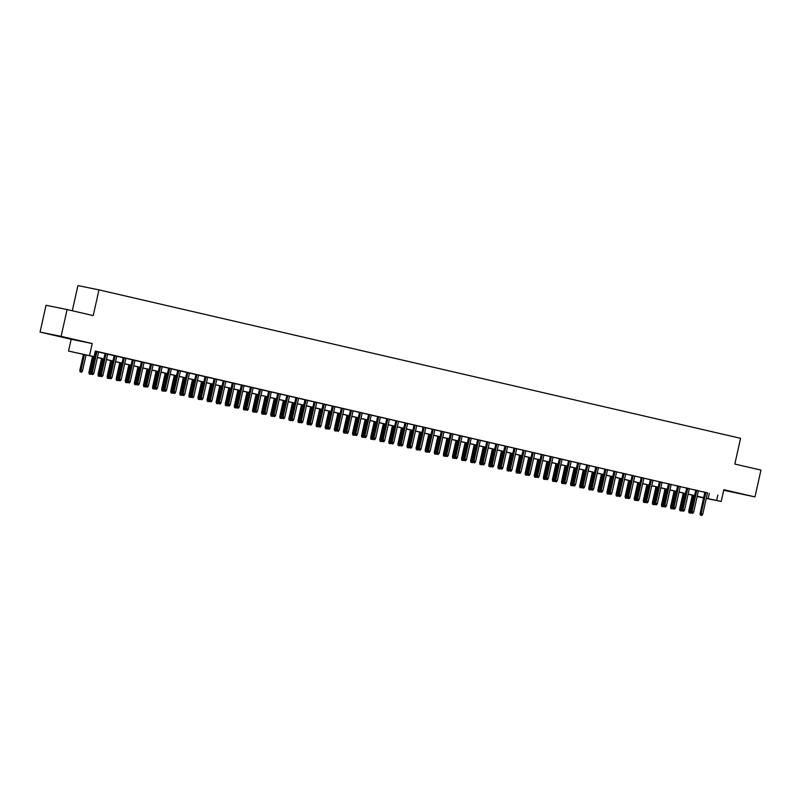 <?xml version="1.0" encoding="UTF-8"?>
<svg xmlns="http://www.w3.org/2000/svg" width="801" height="801" viewBox="0 0 801 801"><rect width="100%" height="100%" fill="white"/><g stroke="black" fill="none" stroke-linecap="round" stroke-linejoin="round"><path stroke-width="1.2" d="M57.952 336.05L70.748 338.823L57.952 336.05M728.179 491.123L740.985 493.897L728.179 491.123M94.738 356.896L68.536 351.068L94.768 356.785M71.179 339.284L92.225 343.559L61.096 336.36L67.094 309.556L46.037 305.271L40.05 332.075L71.179 339.284L68.536 351.068M72.29 310.758L77.917 285.587L98.974 289.872L740.575 438.317L734.817 464.049L760.95 470.097L754.963 496.9L723.834 489.701L721.2 501.486L706.272 498.452M723.703 490.262L754.963 496.9M703.598 497.912L697.14 496.51M61.096 336.36L40.05 332.075M95.99 351.309L91.214 372.675L93.877 373.266L98.643 351.929L100.746 352.41L95.309 351.158M105.081 353.411L100.305 374.778L102.959 375.369L107.734 354.032L109.837 354.513L105.071 353.451M114.163 355.514L109.387 376.881L112.05 377.471L116.816 356.135L118.928 356.615L114.153 355.554M123.254 357.616L118.478 378.983L121.141 379.574L125.907 358.237L128.01 358.718L123.244 357.657M134.989 360.37L132.335 359.759M141.427 361.822L136.651 383.188L139.314 383.779L144.08 362.442L146.193 362.923L141.417 361.862M153.161 364.575L150.508 363.964M162.253 366.688L159.599 366.067M171.334 368.79L168.681 368.17M180.425 370.893L177.772 370.272M189.517 372.996L186.863 372.375M198.598 375.098L195.945 374.478M207.689 377.201L205.036 376.58M216.781 379.304L214.127 378.683M225.862 381.406L223.209 380.785M234.953 383.509L232.3 382.888M244.045 385.611L241.391 384.991M253.126 387.714L250.473 387.093M262.217 389.817L259.564 389.196M271.309 391.919L268.655 391.299M280.39 394.022L277.737 393.401M289.481 396.125L286.828 395.504M298.573 398.227L295.909 397.606M307.654 400.33L305.001 399.709M316.745 402.432L311.979 401.331L314.092 401.812L309.326 423.148L310.347 423.349L315.113 402.012M325.827 404.535L323.173 403.914M334.918 406.638L330.162 405.536L332.265 406.017L327.499 427.354L328.52 427.554L333.296 406.217M344.009 408.74L339.244 407.639L341.356 408.12L336.59 429.456L337.611 429.656L342.377 408.32M353.091 410.843L348.335 409.742L350.438 410.222L345.672 431.559L346.693 431.759L351.469 410.422M362.182 412.946L357.426 411.844L359.529 412.325L354.763 433.661L355.784 433.862L360.56 412.525M371.274 415.048L366.508 413.947L368.62 414.427L363.854 435.764L364.876 435.964L369.641 414.628M380.355 417.151L375.599 416.049L377.702 416.53L372.936 437.867L373.957 438.067L378.733 416.73M389.446 419.253L384.69 418.152L386.793 418.633L382.027 439.969L383.048 440.17L387.824 418.833M398.538 421.356L393.772 420.255L395.884 420.735L391.108 442.072L392.14 442.272L396.906 420.936M407.619 423.459L402.863 422.357L404.966 422.838L400.2 444.175L401.221 444.375L405.997 423.038M416.71 425.561L411.954 424.46L414.057 424.941L409.291 446.277L410.312 446.477L415.078 425.141M425.802 427.664L421.036 426.563L423.148 427.043L418.372 448.38L419.404 448.58L424.17 427.243M434.883 429.767L430.127 428.665L432.23 429.146L427.464 450.482L428.485 450.683L433.261 429.346M443.974 431.869L441.321 431.248M453.066 433.972L448.3 432.87L450.412 433.351L445.636 454.688L446.668 454.888L451.434 433.551M462.147 436.074L459.494 435.454M471.238 438.177L466.472 437.076L468.585 437.556L463.819 458.893L464.84 459.093L469.606 437.757M480.33 440.28L475.564 439.178L477.676 439.659L472.9 460.996L473.932 461.196L478.698 439.859M489.411 442.382L484.655 441.281L486.758 441.762L481.992 463.098L483.013 463.298L487.789 441.962M498.502 444.485L493.736 443.384L495.849 443.864L491.083 465.201L492.104 465.401L496.87 444.064M507.594 446.588L502.828 445.486L504.93 445.967L500.164 467.303L501.196 467.504L505.962 446.167M516.675 448.69L511.919 447.589L514.022 448.069L509.256 469.406L510.277 469.606L515.053 448.27M525.766 450.793L521 449.691L523.113 450.172L518.347 471.509L519.368 471.709L524.134 450.372M534.848 452.895L530.092 451.794L532.194 452.275L527.428 473.611L528.46 473.822L533.226 452.475M543.939 454.998L539.183 453.897L541.286 454.377L536.52 475.714L537.541 475.924L542.317 454.578M553.03 457.101L548.264 455.999L550.377 456.48L545.611 477.817L546.632 478.027L551.398 456.68M562.112 459.203L557.356 458.102L559.458 458.583L554.692 479.919L555.724 480.129L560.49 458.783M571.203 461.306L566.447 460.205L568.55 460.685L563.784 482.022L564.805 482.232L569.581 460.885M580.294 463.409L577.641 462.788M589.376 465.511L584.62 464.41L586.722 464.89L581.957 486.227L582.978 486.437L587.754 465.091M598.467 467.614L595.814 466.993M607.558 469.716L602.793 468.615L604.905 469.096L600.129 490.432L601.161 490.643L605.926 469.296M616.64 471.819L613.987 471.198M625.731 473.922L620.975 472.82L623.078 473.301L618.312 494.638L619.333 494.848L624.099 473.501M634.823 476.024L630.057 474.923L632.169 475.414L627.393 496.74L628.425 496.95L633.19 475.604M643.904 478.127L639.148 477.026L641.251 477.516L636.485 498.843L637.506 499.053L642.282 477.706M652.995 480.23L648.239 479.128L650.342 479.619L645.576 500.945L646.597 501.156L651.363 479.809M662.087 482.332L657.321 481.231L659.433 481.721L654.657 503.048L655.689 503.258L660.455 481.912M671.168 484.435L666.412 483.333L668.515 483.824L663.749 505.151L664.77 505.361L669.546 484.014M680.259 486.537L675.503 485.436L677.606 485.927L672.84 507.253L673.861 507.464L678.627 486.117M689.351 488.64L684.585 487.539L686.697 488.029L681.921 509.356L682.953 509.566L687.719 488.22M698.432 490.743L693.676 489.641L695.779 490.132L691.013 511.459L692.034 511.669L696.81 490.322M707.503 492.925L95.329 351.048L94.138 356.405M95.279 351.269L95.96 351.429M98.613 352.04L105.051 353.531M107.704 354.142L114.142 355.634M116.796 356.245L123.224 357.737M125.877 358.347L132.315 359.839M134.969 360.45L141.407 361.942M144.06 362.553L150.488 364.044M153.141 364.655L159.579 366.147M162.233 366.758L168.671 368.25M171.324 368.86L177.752 370.352M180.405 370.963L186.843 372.455M189.497 373.066L195.935 374.558M198.588 375.168L205.016 376.66M207.669 377.271L214.107 378.763M216.761 379.374L223.189 380.865M225.852 381.476L232.28 382.968M234.933 383.579L241.371 385.071M244.025 385.681L250.453 387.173M253.106 387.794L259.544 389.276M262.197 389.897L268.635 391.379M271.289 391.999L277.717 393.481M280.37 394.102L286.808 395.584M289.461 396.205L295.899 397.686M298.553 398.307L304.981 399.789M307.634 400.41L314.072 401.892M316.725 402.513L323.163 403.994M325.817 404.615L332.245 406.097M334.898 406.718L341.336 408.2M343.989 408.82L350.427 410.302M353.081 410.923L359.509 412.405M362.162 413.026L368.6 414.507M371.253 415.128L377.692 416.61M380.345 417.231L386.773 418.713M389.426 419.334L395.864 420.815M398.518 421.436L404.956 422.918M407.609 423.539L414.037 425.021M416.69 425.641L423.128 427.123M425.782 427.744L432.21 429.226M434.873 429.847L441.301 431.328M443.954 431.949L450.392 433.431M453.046 434.052L459.474 435.534M462.127 436.155L468.565 437.636M471.218 438.257L477.656 439.739M480.31 440.36L486.738 441.842M489.391 442.462L495.829 443.944M498.482 444.565L504.92 446.047M507.574 446.668L514.002 448.149M516.655 448.77L523.093 450.252M525.746 450.873L532.184 452.355M534.838 452.976L541.266 454.457M543.919 455.078L550.357 456.56M553.01 457.181L559.448 458.663M562.102 459.283L568.53 460.765M571.183 461.386L577.621 462.868M580.274 463.489L586.712 464.97M589.366 465.591L595.794 467.073M598.447 467.694L604.885 469.176M607.538 469.797L613.977 471.278M616.63 471.899L623.058 473.381M625.711 474.002L632.149 475.484M634.803 476.104L641.241 477.586M643.894 478.207L650.322 479.689M652.975 480.31L659.413 481.791M662.067 482.412L668.495 483.894M671.158 484.515L677.586 485.997M680.239 486.618L686.677 488.099M689.331 488.72L695.759 490.202M698.412 490.823L704.85 492.305M707.523 492.845L702.757 491.744L704.87 492.235L700.104 513.561L701.125 513.771L705.891 492.425M95.299 351.188L95.98 351.349M92.225 343.559L89.592 355.354M717.856 495.078L716.655 500.435L721.2 501.486M67.094 309.556L93.216 315.604L98.974 289.872M697.15 496.47L703.628 497.791L697.19 496.29M694.537 495.669L688.109 494.187M685.456 493.566L679.018 492.084M676.364 491.464L669.926 489.982M667.273 489.361L660.845 487.879M658.192 487.258L651.754 485.776M649.1 485.156L642.672 483.674M640.009 483.053L633.581 481.571M630.928 480.95L624.49 479.469M621.836 478.848L615.408 477.366M612.755 476.745L606.317 475.263M603.664 474.643L597.226 473.161M594.572 472.54L588.144 471.058M585.491 470.437L579.053 468.955M576.4 468.335L569.962 466.853M567.308 466.232L560.88 464.75M558.227 464.129L551.789 462.648M549.136 462.027L542.698 460.545M540.044 459.924L533.616 458.442M530.963 457.822L524.525 456.34M521.872 455.719L515.433 454.237M512.78 453.616L506.352 452.134M503.699 451.514L497.261 450.032M494.607 449.411L488.169 447.929M485.516 447.308L479.088 445.827M476.435 445.206L469.997 443.724M467.343 443.103L460.905 441.621M458.252 441.001L451.824 439.519M449.171 438.898L442.733 437.416M440.079 436.795L433.641 435.313M430.988 434.693L424.56 433.211M421.907 432.59L415.469 431.108M412.815 430.487L406.387 429.006M403.724 428.385L397.296 426.903M394.643 426.282L388.205 424.8M385.551 424.18L379.123 422.698M376.47 422.077L370.032 420.595M367.379 419.974L360.941 418.492M358.287 417.872L351.859 416.39M349.206 415.769L342.768 414.287M340.115 413.666L333.677 412.185M331.023 411.564L324.595 410.082M321.942 409.461L315.504 407.979M312.851 407.359L306.413 405.877M303.759 405.256L297.331 403.764M294.678 403.153L288.24 401.661M285.587 401.051L279.149 399.559M276.495 398.948L270.067 397.456M267.414 396.845L260.976 395.354M258.322 394.743L251.884 393.251M249.231 392.64L242.803 391.148M240.15 390.538L233.712 389.046M231.058 388.435L224.62 386.943M221.967 386.332L215.539 384.84M212.886 384.23L206.448 382.738M203.794 382.127L197.366 380.635M194.703 380.024L188.275 378.533M185.622 377.922L179.184 376.43M176.53 375.819L170.102 374.327M167.449 373.717L161.011 372.225M158.358 371.614L151.92 370.122M149.266 369.511L142.838 368.019M140.185 367.409L133.747 365.917M131.094 365.306L124.656 363.814M122.002 363.203L115.574 361.712M112.921 361.101L106.483 359.609M103.83 358.998L97.392 357.506M706.302 498.282L716.655 500.435M97.422 357.406L103.85 358.888M106.503 359.509L112.941 360.991M115.594 361.611L122.032 363.093M124.686 363.714L131.114 365.196M133.767 365.817L140.205 367.299M142.858 367.919L149.296 369.401M151.95 370.022L158.378 371.504M161.031 372.125L167.469 373.606M170.122 374.227L176.56 375.719M179.214 376.33L185.642 377.822M188.295 378.432L194.733 379.924M197.386 380.535L203.814 382.027M206.478 382.638L212.906 384.13M215.559 384.74L221.997 386.232M224.65 386.843L231.078 388.335M233.732 388.946L240.17 390.437M242.823 391.048L249.261 392.54M251.914 393.151L258.343 394.643M260.996 395.253L267.434 396.745M270.087 397.356L276.525 398.848M279.179 399.459L285.607 400.951M288.26 401.561L294.698 403.053M297.351 403.664L303.789 405.156M306.443 405.767L312.871 407.258M315.524 407.869L321.962 409.361M324.615 409.972L331.053 411.464M333.707 412.074L340.135 413.566M342.788 414.177L349.226 415.669M351.879 416.28L358.317 417.772M360.971 418.382L367.399 419.874M370.052 420.485L376.49 421.977M379.143 422.588L385.581 424.079M388.235 424.69L394.663 426.182M397.316 426.793L403.754 428.285M406.407 428.895L412.845 430.387M415.499 430.998L421.927 432.49M424.58 433.101L431.018 434.593M433.671 435.203L440.099 436.695M442.763 437.306L449.191 438.798M451.844 439.409L458.282 440.9M460.935 441.511L467.363 443.003M470.017 443.614L476.455 445.106M479.108 445.716L485.546 447.208M488.199 447.819L494.628 449.311M497.281 449.922L503.719 451.414M506.372 452.024L512.81 453.516M515.464 454.127L521.892 455.619M524.545 456.23L530.983 457.721M533.636 458.332L540.074 459.824M542.728 460.435L549.156 461.927M551.809 462.537L558.247 464.029M560.9 464.64L567.338 466.132M569.992 466.743L576.42 468.235M579.073 468.845L585.511 470.337M588.164 470.948L594.602 472.44M597.256 473.051L603.684 474.542M606.337 475.153L612.775 476.645M615.428 477.256L621.866 478.748M624.52 479.358L630.948 480.85M633.601 481.461L640.039 482.953M642.692 483.564L649.12 485.056M651.784 485.666L658.212 487.158M660.865 487.769L667.303 489.261M669.956 489.872L676.384 491.363M679.038 491.974L685.476 493.466M688.129 494.077L694.567 495.569M697.22 496.179L703.648 497.671M709.316 493.346L708.124 498.703M700.945 515.203L701.856 515.413L700.945 515.203L701.125 513.771L702.757 514.142L707.533 492.805M700.104 513.561L700.384 515.083M701.856 515.413L702.757 514.142M689 512.77L690.482 513.091L689 512.77L688.72 511.248L689.751 511.449L693.336 495.398M689.571 512.88L689.751 511.449L691.073 511.759M688.72 511.248L692.314 495.158M691.143 512.169L690.482 513.091M691.864 513.101L692.775 513.311L691.864 513.101L692.034 511.669L693.676 512.039L698.442 490.703M691.013 511.459L691.293 512.98M692.775 513.311L693.676 512.039M682.772 510.998L683.684 511.208L682.772 510.998L682.953 509.566L684.585 509.937L689.351 488.6M681.921 509.356L682.202 510.878M683.684 511.208L684.585 509.937M673.681 508.895L674.592 509.106L673.681 508.895L673.861 507.464L675.493 507.834L680.269 486.497M672.84 507.253L673.12 508.775M674.592 509.106L675.493 507.834M664.6 506.793L665.511 507.003L664.6 506.793L664.77 505.361L666.412 505.731L671.178 484.395M663.749 505.151L664.029 506.673M665.511 507.003L666.412 505.731M679.919 510.668L681.391 510.988L679.919 510.668L679.638 509.146L680.66 509.346L684.244 493.296M680.48 510.778L680.66 509.346L681.981 509.656M679.638 509.146L683.233 493.056M682.052 510.067L681.391 510.988M670.827 508.565L672.299 508.885L670.827 508.565L670.547 507.043L671.568 507.243L675.163 491.193M671.398 508.675L671.568 507.243L672.89 507.554M670.547 507.043L674.142 490.953M672.97 507.964L672.299 508.885M661.736 506.462L663.218 506.783L661.736 506.462L661.456 504.94L662.487 505.141L666.072 489.091M662.307 506.572L662.487 505.141L663.809 505.451M661.456 504.94L665.05 488.85M663.879 505.862L663.218 506.783M652.655 504.36L654.127 504.68L652.655 504.36L652.374 502.838L653.396 503.038L656.98 486.988M653.215 504.47L653.396 503.038L654.717 503.348M652.374 502.838L655.969 486.748M654.787 503.759L654.127 504.68M655.508 504.69L656.419 504.9L655.508 504.69L655.689 503.258L657.321 503.629L662.087 482.292M654.657 503.048L654.938 504.57M656.419 504.9L657.321 503.629M643.563 502.257L645.045 502.577L643.563 502.257L643.283 500.735L644.304 500.935L647.899 484.885M644.134 502.367L644.304 500.935L645.626 501.246M643.283 500.735L646.878 484.645M645.706 501.656L645.045 502.577M646.417 502.587L647.328 502.798L646.417 502.587L646.597 501.156L648.229 501.526L653.005 480.189M645.576 500.945L645.856 502.467M647.328 502.798L648.229 501.526M634.472 500.154L635.954 500.475L634.472 500.154L634.192 498.633L635.223 498.833L638.808 482.783M635.043 500.265L635.223 498.833L636.545 499.143M634.192 498.633L637.786 482.542M636.615 499.554L635.954 500.475M637.336 500.485L638.247 500.695L637.336 500.485L637.506 499.053L639.148 499.423L643.914 478.087M636.485 498.843L636.765 500.365M638.247 500.695L639.148 499.423M625.391 498.052L626.863 498.372L625.391 498.052L625.11 496.53L626.132 496.73L629.716 480.68M625.951 498.162L626.132 496.73L627.453 497.041M625.11 496.53L628.705 480.44M627.523 497.451L626.863 498.372M628.244 498.382L629.155 498.592L628.244 498.382L628.425 496.95L630.057 497.321L634.833 475.984M627.393 496.74L627.674 498.262M629.155 498.592L630.057 497.321M616.299 495.949L617.781 496.27L616.299 495.949L616.019 494.427L617.04 494.628L620.635 478.577M616.87 496.059L617.04 494.628L618.362 494.938M616.019 494.427L619.614 478.337M618.442 495.348L617.781 496.27M619.163 496.28L620.064 496.49L619.163 496.28L619.333 494.848L620.965 495.218L625.741 473.882M618.312 494.638L618.592 496.159M620.064 496.49L620.965 495.218M607.208 493.847L608.69 494.167L607.208 493.847L606.928 492.325L607.959 492.525L611.543 476.475M607.779 493.957L607.959 492.525L609.281 492.835M606.928 492.325L610.532 476.235M609.351 493.246L608.69 494.167M613.997 471.168L609.221 492.535L610.242 492.745L615.018 471.399M610.072 494.177L610.983 494.387L610.072 494.177L610.242 492.745L611.884 493.116L616.65 471.779M609.221 492.535L609.501 494.057M610.983 494.387L611.884 493.116M598.127 491.744L599.599 492.064L598.127 491.744L597.846 490.222L598.868 490.422L602.462 474.372M598.687 491.854L598.868 490.422L600.189 490.733M597.846 490.222L601.441 474.132M600.269 491.143L599.599 492.064M600.98 492.074L601.891 492.285L600.98 492.074L601.161 490.643L602.793 491.013L607.569 469.676M600.129 490.432L600.41 491.954M601.891 492.285L602.793 491.013M589.035 489.641L590.517 489.962L589.035 489.641L588.755 488.119L589.776 488.32L593.371 472.27M589.606 489.751L589.776 488.32L591.098 488.63M588.755 488.119L592.35 472.029M591.178 489.041L590.517 489.962M595.824 466.963L591.048 488.33L592.069 488.54L596.845 467.193M591.899 489.972L592.8 490.182L591.899 489.972L592.069 488.54L593.701 488.91L598.477 467.574M591.048 488.33L591.328 489.852M592.8 490.182L593.701 488.91M579.944 487.539L581.426 487.859L579.944 487.539L579.664 486.017L580.695 486.217L584.279 470.167M580.515 487.649L580.695 486.217L582.017 486.527M579.664 486.017L583.268 469.927M582.087 486.938L581.426 487.859M582.808 487.869L583.719 488.079L582.808 487.869L582.978 486.437L584.62 486.808L589.386 465.471M581.957 486.227L582.237 487.749M583.719 488.079L584.62 486.808M577.651 462.758L572.875 484.124L573.896 484.335L578.662 462.988M573.716 485.766L574.627 485.977L573.716 485.766L573.896 484.335L575.529 484.705L580.304 463.368M572.875 484.124L573.146 485.646M574.627 485.977L575.529 484.705M564.635 483.664L565.536 483.874L564.635 483.664L564.805 482.232L566.447 482.602L571.213 461.266M563.784 482.022L564.064 483.544M565.536 483.874L566.447 482.602M555.544 481.551L556.455 481.761L555.544 481.551L555.724 480.129L557.356 480.5L562.122 459.163M554.692 479.919L554.973 481.441M556.455 481.761L557.356 480.5M546.452 479.449L547.363 479.659L546.452 479.449L546.632 478.027L548.264 478.397L553.04 457.061M545.611 477.817L545.882 479.338M547.363 479.659L548.264 478.397M537.371 477.346L538.272 477.556L537.371 477.346L537.541 475.924L539.183 476.295L543.949 454.958M536.52 475.714L536.8 477.236M538.272 477.556L539.183 476.295M528.28 475.243L529.191 475.454L528.28 475.243L528.46 473.822L530.092 474.192L534.858 452.855M527.428 473.611L527.709 475.133M529.191 475.454L530.092 474.192M519.188 473.141L520.099 473.351L519.188 473.141L519.368 471.709L521 472.089L525.776 450.753M518.347 471.509L518.627 473.031M520.099 473.351L521 472.089M510.107 471.038L511.008 471.248L510.107 471.038L510.277 469.606L511.919 469.987L516.685 448.65M509.256 469.406L509.536 470.928M511.008 471.248L511.919 469.987M501.015 468.935L501.927 469.146L501.015 468.935L501.196 467.504L502.828 467.884L507.594 446.547M500.164 467.303L500.445 468.825M501.927 469.146L502.828 467.884M491.924 466.833L492.835 467.043L491.924 466.833L492.104 465.401L493.736 465.781L498.512 444.445M491.083 465.201L491.363 466.723M492.835 467.043L493.736 465.781M482.843 464.73L483.754 464.94L482.843 464.73L483.013 463.298L484.655 463.679L489.421 442.342M481.992 463.098L482.272 464.62M483.754 464.94L484.655 463.679M473.751 462.628L474.663 462.838L473.751 462.628L473.932 461.196L475.564 461.576L480.33 440.24M472.9 460.996L473.181 462.517M474.663 462.838L475.564 461.576M464.66 460.525L465.571 460.735L464.66 460.525L464.84 459.093L466.472 459.474L471.248 438.137M463.819 458.893L464.099 460.415M465.571 460.735L466.472 459.474M459.504 435.424L454.728 456.79L455.749 456.991L460.525 435.654M455.579 458.422L456.49 458.633L455.579 458.422L455.749 456.991L457.391 457.371L462.157 436.034M454.728 456.79L455.008 458.312M456.49 458.633L457.391 457.371M446.487 456.32L447.399 456.53L446.487 456.32L446.668 454.888L448.3 455.268L453.066 433.932M445.636 454.688L445.917 456.21M447.399 456.53L448.3 455.268M441.331 431.218L436.555 452.585L437.576 452.785L442.342 431.449M437.396 454.217L438.307 454.427L437.396 454.217L437.576 452.785L439.208 453.166L443.984 431.829M436.555 452.585L436.835 454.107M438.307 454.427L439.208 453.166M428.315 452.114L429.226 452.325L428.315 452.114L428.485 450.683L430.127 451.063L434.893 429.726M427.464 450.482L427.744 452.004M429.226 452.325L430.127 451.063M419.223 450.012L420.135 450.222L419.223 450.012L419.404 448.58L421.036 448.96L425.802 427.624M418.372 448.38L418.653 449.902M420.135 450.222L421.036 448.96M410.142 447.909L411.043 448.119L410.142 447.909L410.312 446.477L411.944 446.858L416.72 425.521M409.291 446.277L409.571 447.799M411.043 448.119L411.944 446.858M401.051 445.807L401.962 446.017L401.051 445.807L401.221 444.375L402.863 444.755L407.629 423.419M400.2 444.175L400.48 445.696M401.962 446.017L402.863 444.755M391.959 443.704L392.87 443.914L391.959 443.704L392.14 442.272L393.772 442.653L398.548 421.316M391.108 442.072L391.389 443.594M392.87 443.914L393.772 442.653M382.878 441.601L383.779 441.812L382.878 441.601L383.048 440.17L384.68 440.55L389.456 419.213M382.027 439.969L382.307 441.491M383.779 441.812L384.68 440.55M373.787 439.499L374.698 439.709L373.787 439.499L373.957 438.067L375.599 438.447L380.365 417.111M372.936 437.867L373.216 439.389M374.698 439.709L375.599 438.447M364.695 437.396L365.606 437.606L364.695 437.396L364.876 435.964L366.508 436.345L371.284 415.008M363.854 435.764L364.125 437.286M365.606 437.606L366.508 436.345M355.614 435.293L356.515 435.504L355.614 435.293L355.784 433.862L357.426 434.242L362.192 412.905M354.763 433.661L355.043 435.183M356.515 435.504L357.426 434.242M346.523 433.191L347.434 433.401L346.523 433.191L346.693 431.759L348.335 432.139L353.101 410.803M345.672 431.559L345.952 433.081M347.434 433.401L348.335 432.139M337.431 431.088L338.342 431.298L337.431 431.088L337.611 429.656L339.244 430.037L344.019 408.7M336.59 429.456L336.861 430.978M338.342 431.298L339.244 430.037M328.35 428.986L329.251 429.196L328.35 428.986L328.52 427.554L330.162 427.934L334.928 406.598M327.499 427.354L327.779 428.875M329.251 429.196L330.162 427.934M323.183 403.884L318.408 425.251L319.439 425.451L324.205 404.115M319.259 426.883L320.17 427.093L319.259 426.883L319.439 425.451L321.071 425.832L325.837 404.495M318.408 425.251L318.688 426.773M320.17 427.093L321.071 425.832M310.167 424.78L311.078 424.991L310.167 424.78L310.347 423.349L311.979 423.729L316.755 402.392M309.326 423.148L309.607 424.67M311.078 424.991L311.979 423.729M305.011 399.669L300.235 421.046L301.256 421.246L306.032 399.909M301.086 422.678L301.987 422.888L301.086 422.678L301.256 421.246L302.898 421.626L307.664 400.29M300.235 421.046L300.515 422.568M301.987 422.888L302.898 421.626M295.919 397.566L291.143 418.943L292.175 419.143L296.941 397.807M291.995 420.575L292.906 420.785L291.995 420.575L292.175 419.143L293.807 419.524L298.573 398.187M291.143 418.943L291.424 420.465M292.906 420.785L293.807 419.524M286.838 395.464L282.062 416.84L283.083 417.041L287.849 395.704M282.903 418.472L283.814 418.683L282.903 418.472L283.083 417.041L284.715 417.421L289.491 396.084M282.062 416.84L282.342 418.362M283.814 418.683L284.715 417.421M277.747 393.361L272.971 414.738L273.992 414.938L278.768 393.601M273.822 416.37L274.723 416.58L273.822 416.37L273.992 414.938L275.634 415.319L280.4 393.982M272.971 414.738L273.251 416.26M274.723 416.58L275.634 415.319M268.655 391.258L263.879 412.635L264.911 412.835L269.677 391.499M264.73 414.267L265.642 414.477L264.73 414.267L264.911 412.835L266.543 413.216L271.309 391.879M263.879 412.635L264.16 414.157M265.642 414.477L266.543 413.216M259.574 389.156L254.798 410.533L255.819 410.733L260.585 389.396M255.639 412.165L256.55 412.375L255.639 412.165L255.819 410.733L257.451 411.113L262.227 389.777M254.798 410.533L255.078 412.054M256.55 412.375L257.451 411.113M570.863 485.436L572.335 485.756L570.863 485.436L570.582 483.914L571.604 484.114L575.198 468.064M571.433 485.546L571.604 484.114L572.925 484.425M570.582 483.914L574.177 467.824M573.005 484.835L572.335 485.756M561.771 483.333L563.253 483.654L561.771 483.333L561.491 481.812L562.512 482.012L566.107 465.962M562.342 483.444L562.512 482.012L563.834 482.322M561.491 481.812L565.085 465.721M563.914 482.733L563.253 483.654M552.68 481.231L554.162 481.551L552.68 481.231L552.4 479.709L553.431 479.909L557.015 463.859M553.251 481.341L553.431 479.909L554.753 480.22M552.4 479.709L556.004 463.619M554.823 480.63L554.162 481.551M543.599 479.128L545.07 479.449L543.599 479.128L543.318 477.606L544.34 477.807L547.934 461.756M544.169 479.238L544.34 477.807L545.661 478.117M543.318 477.606L546.913 461.516M545.741 478.527L545.07 479.449M534.507 477.026L535.989 477.346L534.507 477.026L534.227 475.504L535.248 475.704L538.843 459.654M535.078 477.136L535.248 475.704L536.57 476.014M534.227 475.504L537.821 459.414M536.65 476.425L535.989 477.346M525.416 474.923L526.898 475.243L525.416 474.923L525.146 473.401L526.167 473.601L529.751 457.541M525.987 475.033L526.167 473.601L527.489 473.912M525.146 473.401L528.74 457.311M527.559 474.322L526.898 475.243M516.335 472.82L517.806 473.141L516.335 472.82L516.054 471.298L517.076 471.499L520.67 455.439M516.905 472.93L517.076 471.499L518.397 471.809M516.054 471.298L519.649 455.208M518.477 472.22L517.806 473.141M507.243 470.718L508.725 471.038L507.243 470.718L506.963 469.196L507.984 469.396L511.579 453.336M507.814 470.828L507.984 469.396L509.316 469.706M506.963 469.196L510.557 453.106M509.386 470.117L508.725 471.038M498.152 468.615L499.634 468.935L498.152 468.615L497.882 467.093L498.903 467.293L502.487 451.233M498.723 468.725L498.903 467.293L500.225 467.604M497.882 467.093L501.476 451.003M500.295 468.014L499.634 468.935M489.071 466.512L490.542 466.833L489.071 466.512L488.79 464.991L489.811 465.191L493.406 449.131M489.641 466.623L489.811 465.191L491.133 465.501M488.79 464.991L492.385 448.9M491.213 465.912L490.542 466.833M479.979 464.41L481.461 464.73L479.979 464.41L479.699 462.888L480.73 463.088L484.315 447.028M480.55 464.52L480.73 463.088L482.052 463.399M479.699 462.888L483.293 446.798M482.122 463.809L481.461 464.73M470.898 462.307L472.37 462.628L470.898 462.307L470.618 460.785L471.639 460.986L475.223 444.925M471.459 462.417L471.639 460.986L472.96 461.296M470.618 460.785L474.212 444.695M473.031 461.706L472.37 462.628M461.807 460.205L463.278 460.525L461.807 460.205L461.526 458.683L462.547 458.883L466.142 442.823M462.377 460.315L462.547 458.883L463.869 459.193M461.526 458.683L465.121 442.593M463.949 459.604L463.278 460.525M452.715 458.102L454.197 458.422L452.715 458.102L452.435 456.58L453.466 456.78L457.051 440.72M453.286 458.212L453.466 456.78L454.788 457.091M452.435 456.58L456.029 440.49M454.858 457.501L454.197 458.422M443.634 455.999L445.106 456.32L443.634 455.999L443.353 454.477L444.375 454.678L447.959 438.618M444.195 456.109L444.375 454.678L445.696 454.988M443.353 454.477L446.948 438.387M445.767 455.399L445.106 456.32M434.542 453.897L436.014 454.217L434.542 453.897L434.262 452.375L435.283 452.575L438.878 436.515M435.113 454.007L435.283 452.575L436.605 452.885M434.262 452.375L437.857 436.285M436.685 453.296L436.014 454.217M425.451 451.794L426.933 452.114L425.451 451.794L425.171 450.272L426.202 450.472L429.787 434.412M426.022 451.904L426.202 450.472L427.524 450.783M425.171 450.272L428.765 434.182M427.594 451.193L426.933 452.114M416.37 449.691L417.842 450.012L416.37 449.691L416.089 448.17L417.111 448.37L420.695 432.31M416.931 449.802L417.111 448.37L418.432 448.68M416.089 448.17L419.684 432.079M418.502 449.091L417.842 450.012M407.278 447.589L408.76 447.909L407.278 447.589L406.998 446.067L408.019 446.267L411.614 430.207M407.849 447.699L408.019 446.267L409.341 446.578M406.998 446.067L410.593 429.977M409.421 446.988L408.76 447.909M398.187 445.486L399.669 445.807L398.187 445.486L397.907 443.954L398.938 444.165L402.523 428.104M398.758 445.596L398.938 444.165L400.26 444.475M397.907 443.954L401.511 427.874M400.33 444.885L399.669 445.807M389.106 443.384L390.578 443.704L389.106 443.384L388.825 441.852L389.847 442.062L393.441 426.002M389.666 443.494L389.847 442.062L391.168 442.372M388.825 441.852L392.42 425.772M391.238 442.783L390.578 443.704M380.014 441.281L381.496 441.601L380.014 441.281L379.734 439.749L380.755 439.959L384.35 423.899M380.585 441.391L380.755 439.959L382.077 440.27M379.734 439.749L383.329 423.669M382.157 440.68L381.496 441.601M370.923 439.178L372.405 439.499L370.923 439.178L370.643 437.646L371.674 437.857L375.258 421.797M371.494 439.288L371.674 437.857L372.996 438.167M370.643 437.646L374.247 421.566M373.066 438.578L372.405 439.499M361.842 437.076L363.314 437.396L361.842 437.076L361.561 435.544L362.583 435.754L366.177 419.694M362.412 437.186L362.583 435.754L363.904 436.064M361.561 435.544L365.156 419.464M363.984 436.475L363.314 437.396M352.75 434.973L354.232 435.293L352.75 434.973L352.47 433.441L353.491 433.651L357.086 417.591M353.321 435.083L353.491 433.651L354.813 433.962M352.47 433.441L356.065 417.361M354.893 434.372L354.232 435.293M343.659 432.87L345.141 433.191L343.659 432.87L343.379 431.339L344.41 431.549L347.994 415.489M344.23 432.981L344.41 431.549L345.732 431.859M343.379 431.339L346.983 415.258M345.802 432.27L345.141 433.191M334.578 430.768L336.05 431.088L334.578 430.768L334.297 429.236L335.319 429.446L338.913 413.386M335.148 430.878L335.319 429.446L336.64 429.757M334.297 429.236L337.892 413.156M336.72 430.167L336.05 431.088M325.486 428.665L326.968 428.986L325.486 428.665L325.206 427.133L326.227 427.344L329.822 411.283M326.057 428.775L326.227 427.344L327.549 427.654M325.206 427.133L328.8 411.053M327.629 428.054L326.968 428.986M316.395 426.563L317.877 426.883L316.395 426.563L316.125 425.031L317.146 425.241L320.73 409.181M316.966 426.673L317.146 425.241L318.468 425.551M316.125 425.031L319.719 408.951M318.538 425.952L317.877 426.883M307.314 424.46L308.785 424.78L307.314 424.46L307.033 422.928L308.055 423.138L311.649 407.078M307.884 424.57L308.055 423.138L309.376 423.449M307.033 422.928L310.628 406.848M309.456 423.849L308.785 424.78M298.222 422.357L299.704 422.678L298.222 422.357L297.942 420.825L298.963 421.036L302.558 404.976M298.793 422.467L298.963 421.036L300.285 421.346M297.942 420.825L301.536 404.745M300.365 421.747L299.704 422.678M289.131 420.255L290.613 420.575L289.131 420.255L288.861 418.723L289.882 418.933L293.466 402.873M289.702 420.365L289.882 418.933L291.204 419.243M288.861 418.723L292.455 402.643M291.274 419.644L290.613 420.575M280.05 418.152L281.521 418.472L280.05 418.152L279.769 416.62L280.791 416.83L284.385 400.77M280.62 418.262L280.791 416.83L282.112 417.141M279.769 416.62L283.364 400.54M282.192 417.541L281.521 418.472M270.958 416.049L272.44 416.37L270.958 416.049L270.678 414.517L271.709 414.728L275.294 398.668M271.529 416.16L271.709 414.728L273.031 415.038M270.678 414.517L274.272 398.437M273.101 415.439L272.44 416.37M261.877 413.947L263.349 414.267L261.877 413.947L261.597 412.415L262.618 412.625L266.202 396.565M262.438 414.057L262.618 412.625L263.94 412.936M261.597 412.415L265.191 396.335M264.01 413.336L263.349 414.267M252.786 411.844L254.257 412.165L252.786 411.844L252.505 410.312L253.527 410.523L257.121 394.462M253.356 411.954L253.527 410.523L254.848 410.833M252.505 410.312L256.1 394.232M254.928 411.233L254.257 412.165M243.694 409.742L245.176 410.062L243.694 409.742L243.414 408.21L244.445 408.42L248.03 392.36M244.265 409.852L244.445 408.42L245.767 408.73M243.414 408.21L247.008 392.13M245.837 409.131L245.176 410.062M250.483 387.053L245.707 408.43L246.728 408.63L251.504 387.294M246.558 410.062L247.469 410.272L246.558 410.062L246.728 408.63L248.37 409.011L253.136 387.674M245.707 408.43L245.987 409.952M247.469 410.272L248.37 409.011M234.613 407.639L236.085 407.959L234.613 407.639L234.333 406.107L235.354 406.317L238.938 390.257M235.174 407.749L235.354 406.317L236.675 406.628M234.333 406.107L237.927 390.027M236.746 407.028L236.085 407.959M241.391 384.951L236.615 406.327L237.647 406.528L242.413 385.191M237.466 407.959L238.378 408.17L237.466 407.959L237.647 406.528L239.279 406.908L244.045 385.571M236.615 406.327L236.896 407.849M238.378 408.17L239.279 406.908M225.522 405.536L226.993 405.857L225.522 405.536L225.241 404.004L226.262 404.215L229.857 388.155M226.092 405.646L226.262 404.215L227.584 404.525M225.241 404.004L228.836 387.924M227.664 404.926L226.993 405.857M232.31 382.848L227.534 404.215L228.555 404.425L233.321 383.088M228.375 405.857L229.286 406.067L228.375 405.857L228.555 404.425L230.187 404.805L234.963 383.469M227.534 404.215L227.814 405.747M229.286 406.067L230.187 404.805M216.43 403.434L217.912 403.754L216.43 403.434L216.15 401.902L217.181 402.112L220.766 386.052M217.001 403.544L217.181 402.112L218.503 402.422M216.15 401.902L219.744 385.822M218.573 402.823L217.912 403.754M223.219 380.745L218.443 402.112L219.464 402.322L224.24 380.986M219.294 403.754L220.205 403.964L219.294 403.754L219.464 402.322L221.106 402.703L225.872 381.366M218.443 402.112L218.723 403.644M220.205 403.964L221.106 402.703M207.349 401.331L208.821 401.651L207.349 401.331L207.069 399.799L208.09 400.009L211.674 383.949M207.91 401.441L208.09 400.009L209.411 400.32M207.069 399.799L210.663 383.719M209.482 400.72L208.821 401.651M214.127 378.643L209.351 400.009L210.383 400.22L215.149 378.883M210.202 401.651L211.114 401.862L210.202 401.651L210.383 400.22L212.015 400.6L216.781 379.263M209.351 400.009L209.632 401.541M211.114 401.862L212.015 400.6M198.258 399.228L199.739 399.549L198.258 399.228L197.977 397.696L198.998 397.907L202.593 381.847M198.828 399.339L198.998 397.907L200.32 398.217M197.977 397.696L201.572 381.616M200.4 398.618L199.739 399.549M205.046 376.54L200.27 397.907L201.291 398.117L206.057 376.78M201.111 399.549L202.022 399.759L201.111 399.549L201.291 398.117L202.923 398.498L207.699 377.161M200.27 397.907L200.55 399.439M202.022 399.759L202.923 398.498M189.166 397.126L190.648 397.446L189.166 397.126L188.886 395.594L189.917 395.804L193.502 379.744M189.737 397.236L189.917 395.804L191.239 396.115M188.886 395.594L192.48 379.514M191.309 396.515L190.648 397.446M195.955 374.437L191.179 395.804L192.2 396.014L196.976 374.678M192.03 397.446L192.941 397.656L192.03 397.446L192.2 396.014L193.842 396.395L198.608 375.058M191.179 395.804L191.459 397.336M192.941 397.656L193.842 396.395M180.085 395.023L181.557 395.344L180.085 395.023L179.804 393.491L180.826 393.702L184.41 377.641M180.646 395.133L180.826 393.702L182.147 394.012M179.804 393.491L183.399 377.411M182.217 394.412L181.557 395.344M186.863 372.335L182.087 393.702L183.119 393.912L187.885 372.575M182.938 395.344L183.85 395.554L182.938 395.344L183.119 393.912L184.751 394.292L189.527 372.956M182.087 393.702L182.368 395.233M183.85 395.554L184.751 394.292M170.993 392.921L172.475 393.241L170.993 392.921L170.713 391.389L171.734 391.599L175.329 375.539M171.564 393.031L171.734 391.599L173.056 391.909M170.713 391.389L174.308 375.309M173.136 392.31L172.475 393.241M177.782 370.232L173.006 391.599L174.027 391.809L178.793 370.473M173.857 393.241L174.758 393.451L173.857 393.241L174.027 391.809L175.659 392.19L180.435 370.853M173.006 391.599L173.286 393.131M174.758 393.451L175.659 392.19M161.902 390.818L163.384 391.138L161.902 390.818L161.622 389.286L162.653 389.496L166.238 373.436M162.473 390.928L162.653 389.496L163.975 389.807M161.622 389.286L165.226 373.206M164.045 390.207L163.384 391.138M168.691 368.13L163.915 389.496L164.936 389.707L169.712 368.37M164.766 391.138L165.677 391.349L164.766 391.138L164.936 389.707L166.578 390.087L171.344 368.75M163.915 389.496L164.195 391.028M165.677 391.349L166.578 390.087M152.821 388.715L154.293 389.036L152.821 388.715L152.54 387.183L153.562 387.394L157.156 371.334M153.381 388.825L153.562 387.394L154.883 387.704M152.54 387.183L156.135 371.103M154.963 388.105L154.293 389.036M159.609 366.027L154.823 387.394L155.855 387.604L160.621 366.267M155.674 389.036L156.585 389.246L155.674 389.036L155.855 387.604L157.487 387.984L162.263 366.648M154.823 387.394L155.104 388.926M156.585 389.246L157.487 387.984M143.729 386.613L145.211 386.933L143.729 386.613L143.449 385.081L144.47 385.291L148.065 369.231M144.3 386.723L144.47 385.291L145.792 385.601M143.449 385.081L147.044 369.001M145.872 386.002L145.211 386.933M150.518 363.924L145.742 385.291L146.763 385.501L151.539 364.165M146.593 386.933L147.494 387.143L146.593 386.933L146.763 385.501L148.395 385.882L153.171 364.545M145.742 385.291L146.022 386.823M147.494 387.143L148.395 385.882M134.638 384.51L136.12 384.83L134.638 384.51L134.358 382.978L135.389 383.188L138.974 367.128M135.209 384.62L135.389 383.188L136.711 383.499M134.358 382.978L137.962 366.898M136.781 383.899L136.12 384.83M137.502 384.83L138.413 385.041L137.502 384.83L137.672 383.399L142.448 362.062M136.651 383.188L136.931 384.72M138.413 385.041L139.314 383.779M125.557 382.407L127.029 382.728L125.557 382.407L125.276 380.875L126.298 381.086L129.892 365.026M126.127 382.518L126.298 381.086L127.619 381.396M125.276 380.875L128.871 364.795M127.699 381.797L127.029 382.728M132.345 359.719L127.569 381.086L128.591 381.296L133.356 359.959M128.41 382.728L129.321 382.938L128.41 382.728L128.591 381.296L130.223 381.676L134.999 360.34M127.569 381.086L127.84 382.618M129.321 382.938L130.223 381.676M116.465 380.305L117.947 380.625L116.465 380.305L116.185 378.773L117.206 378.983L120.801 362.923M117.036 380.415L117.206 378.983L118.528 379.294M116.185 378.773L119.78 362.693M118.608 379.694L117.947 380.625M119.329 380.625L120.23 380.835L119.329 380.625L119.499 379.193L124.275 357.857M118.478 378.983L118.758 380.515M120.23 380.835L121.141 379.574M107.374 378.202L108.856 378.523L107.374 378.202L107.094 376.67L108.125 376.881L111.709 360.82M107.945 378.312L108.125 376.881L109.447 377.191M107.094 376.67L110.698 360.59M109.517 377.591L108.856 378.523M110.238 378.523L111.149 378.733L110.238 378.523L110.418 377.091L115.184 355.754M109.387 376.881L109.667 378.412M111.149 378.733L112.05 377.471M98.293 376.1L99.765 376.42L98.293 376.1L98.012 374.568L99.034 374.778L102.628 358.718M98.863 376.21L99.034 374.778L100.355 375.088M98.012 374.568L101.607 358.488M100.435 375.489L99.765 376.42M101.146 376.42L102.057 376.63L101.146 376.42L101.326 374.988L106.092 353.652M100.305 374.778L100.576 376.31M102.057 376.63L102.959 375.369M89.201 373.997L90.683 374.317L89.201 373.997L88.921 372.465L89.942 372.675L93.537 356.615M89.772 374.107L89.942 372.675L91.264 372.986M88.921 372.465L92.516 356.385M91.344 373.386L90.683 374.317M92.065 374.317L92.966 374.528L92.065 374.317L92.235 372.886L97.011 351.549M91.214 372.675L91.494 374.207M92.966 374.528L93.877 373.266M80.11 371.884L81.592 372.215L80.11 371.884L79.84 370.362L82.493 370.953L86.087 354.893M80.681 372.004L84.445 354.513M79.84 370.362L83.434 354.282M82.493 370.953L81.592 372.215"/></g></svg>

